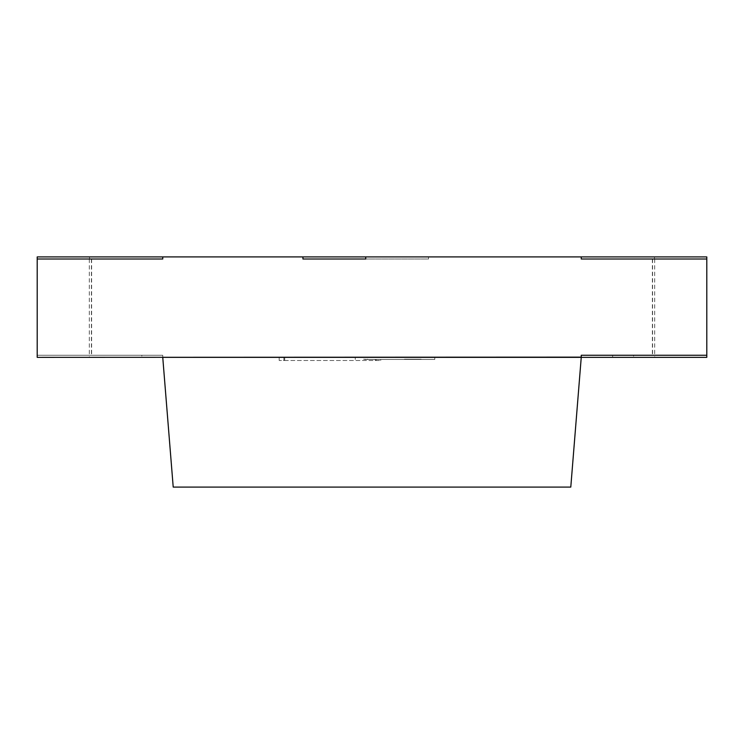 <?xml version="1.0" encoding="UTF-8"?>
<svg xmlns="http://www.w3.org/2000/svg" width="744" height="744" viewBox="0 0 744 744"><rect width="100%" height="100%" fill="white"/><g stroke="black" fill="none" stroke-linecap="round" stroke-linejoin="round"><path stroke-width="0.56" stroke-dasharray="3.72 2.79" d="M451.785 357.353L334.168 357.139L581.25 357.353L581.25 355.26L706.8 355.26L706.8 357.353L706.8 259.005L706.8 355.26L652.395 355.26L706.8 355.26L706.8 259.005L652.581 259.005L706.8 259.005L706.8 355.26L706.8 259.005L581.25 259.005L706.8 259.005L652.395 259.005L706.8 259.005L706.8 355.26L581.25 355.26L581.25 357.353L465.065 357.353M404.476 357.139L162.75 357.353L404.476 357.353M162.75 357.353L581.25 357.353L570.788 487.088L173.213 487.088L162.75 357.353L37.2 357.353L706.8 357.353L654.674 357.353L706.8 357.353L706.8 256.913L365.723 256.913L428.498 256.913L365.723 256.913L428.498 256.913L365.723 256.913L365.723 259.005L302.947 259.005L302.947 256.913L365.723 256.913L365.723 259.005L428.498 259.005L428.498 256.913L428.498 259.005L365.723 259.005L365.723 256.913L365.723 259.005L365.723 256.913L365.723 259.005L428.498 259.005L428.498 256.913L428.498 259.005L302.947 259.005L302.947 256.913L162.75 256.913L162.75 259.005L37.2 259.005L37.2 355.26L37.2 259.005L37.2 355.26L162.75 355.26L162.75 357.353L37.2 357.353L89.326 357.353L37.2 357.353L37.2 355.26L91.605 355.26L37.2 355.26L37.2 357.353L37.2 355.26L162.75 355.26L162.75 357.353L162.75 355.26L141.825 355.26L141.825 357.353L141.825 355.26L37.2 355.26L162.75 355.26L162.75 357.353M401.528 357.353L329.787 357.353M355.26 357.353L355.26 359.445L355.26 357.353M364.681 359.445L434.775 359.445L434.775 357.353L434.775 359.445L364.681 359.445M451.785 357.139L465.065 357.139M401.528 357.139L331.582 357.139L401.528 357.139M581.25 259.005L581.25 256.913L581.25 259.005M37.2 259.005L91.605 259.005L37.2 259.005L89.513 259.005L37.2 259.005L37.2 355.26L37.2 259.005L91.419 259.005L37.2 259.005L37.2 357.353L37.2 259.005L162.75 259.005L162.75 256.913L37.2 256.913L89.513 256.913L37.2 256.913L37.2 259.005M162.75 357.139L305.04 357.353L162.75 357.139M332.884 357.353L344.974 357.353L332.884 357.353M364.681 359.231L363.63 359.231L364.681 359.231M421.178 359.445L404.438 359.445L421.178 359.445M404.438 359.231L421.178 359.231L404.438 359.231M366.029 359.445L365.481 359.445M366.029 359.231L365.481 359.231M367.815 359.231L367.22 359.231M367.796 359.445L367.22 359.445M284.645 360.487L380.714 360.487L279.195 360.487L284.701 360.487L284.645 357.353M376.269 360.487L376.269 359.445M375.339 360.487L375.339 359.445M283.901 360.487L283.901 357.353M633.562 355.26L612.638 355.26L633.562 355.26L633.562 357.353L612.638 357.353L633.562 357.353M706.8 259.005L706.8 256.913L654.488 256.913L706.8 256.913L706.8 259.005M91.605 259.005L91.605 355.26M652.395 259.005L652.395 355.26M380.714 360.487L380.714 359.445M375.209 360.487L375.209 359.445M284.701 360.487L284.701 357.353M279.195 360.487L279.195 357.353M612.638 355.26L612.638 357.353M652.581 259.005L652.581 355.26M654.674 259.005L654.674 357.353M654.488 259.005L654.488 256.913M91.419 259.005L91.419 355.26M89.326 259.005L89.326 357.353M89.513 259.005L89.513 256.913"/><path stroke-width="1.12" d="M581.25 355.26L581.25 357.139L37.2 357.353L37.2 259.005L162.75 259.005L162.75 256.913L37.2 256.913L37.2 259.005L162.75 259.005L162.75 256.913L302.947 256.913L302.947 259.005L365.723 259.005L365.723 256.913L302.947 256.913L302.947 259.005L365.723 259.005L365.723 256.913L706.8 256.913L706.8 259.005L581.25 259.005L581.25 256.913L581.25 259.005L706.8 259.005L706.8 357.353L581.25 357.353L570.788 487.088L173.213 487.088L162.75 357.353L581.25 357.353L581.25 355.26L706.8 355.26L581.25 355.26"/></g></svg>
